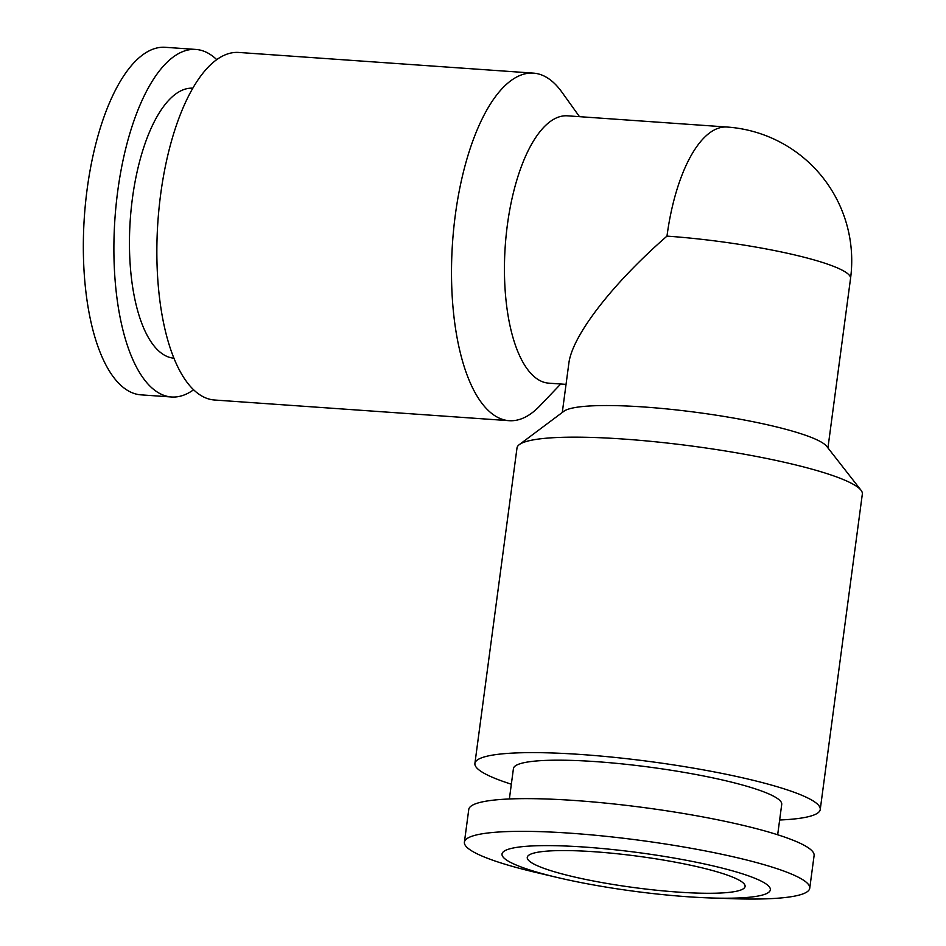 <?xml version="1.0" encoding="UTF-8"?>
<svg xmlns="http://www.w3.org/2000/svg" width="946" height="946" viewBox="0 0 946 946"><rect width="100%" height="100%" fill="white"/><g stroke="black" fill="none" stroke-linecap="round" stroke-linejoin="round"><path stroke-width="1.42" d="M779.646 820.005A174.194 25.034 -172.4 0 0 820.241 809.516L862.338 494.049A174.194 25.034 -172.4 0 0 860.99 490.205A174.194 25.034 -172.4 0 0 623.686 439.062A174.194 25.034 -172.4 0 0 519.307 444.62A174.194 25.034 -172.4 0 0 517.001 447.978L474.904 763.446A174.194 25.034 -172.4 0 0 511.337 784.199M820.241 809.516A174.194 25.034 -172.4 0 0 581.589 754.53A174.194 25.034 -172.4 0 0 474.904 763.446M860.99 490.205L826.709 446.346A134.001 19.251 -172.4 0 0 644.179 407.005A134.001 19.251 -172.4 0 0 563.887 411.274L519.307 444.62M710.186 897.943L732.334 898.7A174.194 25.034 -172.4 0 0 809.741 888.235A174.194 25.034 -172.4 0 0 571.088 833.249A174.194 25.034 -172.4 0 0 464.403 842.165A174.194 25.034 -172.4 0 0 536.358 872.555L557.927 877.628A135.337 19.44 -172.4 0 0 687.435 896.737A135.337 19.44 -172.4 0 0 710.186 897.943A135.337 19.44 -172.4 0 0 754.683 878.195A135.337 19.44 -172.4 0 0 584.912 847.096A135.337 19.44 -172.4 0 0 502.894 852.251A135.337 19.44 -172.4 0 0 557.927 877.628M809.741 888.235L814.104 855.527A174.194 25.034 -172.4 0 0 575.452 800.541A174.194 25.034 -172.4 0 0 468.767 809.445L464.403 842.165M509.374 798.968L513.43 768.578A135.337 19.44 7.6 0 1 596.311 761.66A135.337 19.44 7.6 0 1 781.727 804.384L777.671 834.762M666.977 236.122A134.001 53 -86 0 1 727.107 127.036A134.001 134.001 0 0 1 850.549 278.431A134.001 19.251 -172.4 0 0 840.497 269.326A134.001 19.251 -172.4 0 0 666.977 236.122C612.192 283.847 572.034 335.948 568.83 363.465L562.291 412.468M560.718 384.017L539.894 405.822A174.194 68.904 -86 0 1 509.102 420.686A174.194 68.904 -86 0 1 455.322 214.967A174.194 68.904 -86 0 1 533.497 73.138A174.194 68.904 -86 0 1 561.912 92.164L579.484 116.665M509.102 420.686L214.458 400.004A174.194 68.904 -86 0 1 160.666 194.285A174.194 68.904 -86 0 1 238.853 52.456L533.497 73.138M566.039 384.383L548.751 383.165A134.001 53 -86 0 1 507.375 224.923A134.001 53 -86 0 1 567.505 115.826L727.107 127.036M193.575 389.787A174.194 68.904 -86 0 1 171.486 396.989L140.93 394.849A174.194 68.904 -86 0 1 87.15 189.117A174.194 68.904 -86 0 1 165.325 47.3L195.881 49.44A174.194 68.904 -86 0 1 216.752 59.657M171.486 396.989A174.194 68.904 -86 0 1 117.706 191.269A174.194 68.904 -86 0 1 195.881 49.44M173.898 358.203A135.337 53.532 -86 0 1 132.416 198.4A135.337 53.532 -86 0 1 192.854 88.191M677.797 892.078A109.878 15.786 7.6 0 1 527.265 857.383A109.878 15.786 7.6 0 1 594.561 851.767A109.878 15.786 7.6 0 1 745.093 886.449A109.878 15.786 7.6 0 1 677.797 892.078M850.549 278.431L827.939 447.907"/></g></svg>

